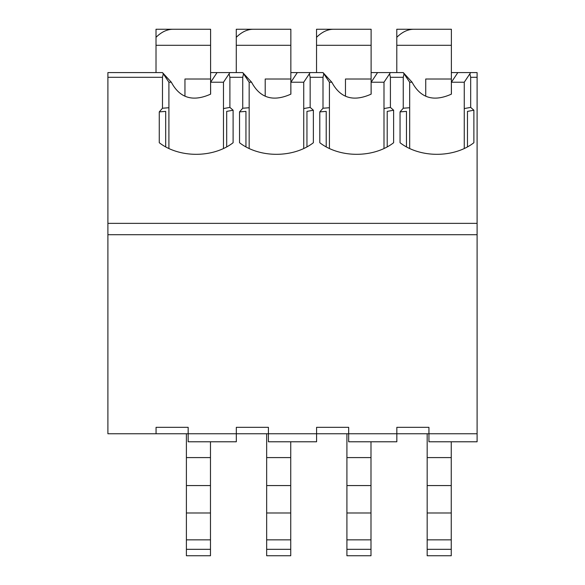 <?xml version="1.0" encoding="UTF-8"?>
<svg xmlns="http://www.w3.org/2000/svg" width="585" height="585" viewBox="0 0 585 585"><rect width="100%" height="100%" fill="white"/><g stroke="black" fill="none" stroke-linecap="round" stroke-linejoin="round"><path stroke-width="0.88" d="M451.371 72.591L477.097 72.591L477.097 441.785L428.944 441.785L428.944 433.756L396.835 433.756L396.835 441.785L348.682 441.785L348.682 433.756L316.58 433.756L316.58 441.785L268.42 441.785L268.42 433.756L236.318 433.756L236.318 441.785L188.165 441.785L188.165 433.756L107.903 433.756L107.903 72.591L162.484 72.591L163.295 73.812L162.484 77.293L162.484 108.232L159.266 111.889L165.694 111.391L165.694 146.93M451.371 82.222L451.415 94.134C433.653 102.097 420.549 98.119 412.096 82.222L403.299 72.591L390.414 72.591L389.603 73.812L390.414 72.591L377.574 72.591L371.153 82.222L377.574 72.591L371.109 72.591M371.109 82.222L371.153 94.134C353.391 102.097 340.287 98.119 331.841 82.222L323.037 72.591L310.16 72.591L309.341 73.812L310.16 72.591L297.319 72.591L290.891 82.222L297.319 72.591L290.847 72.591M210.593 72.591L229.898 72.591L229.086 73.812L229.898 72.591L242.738 72.591L243.557 73.812L242.738 77.293L242.738 108.232L239.528 111.889L245.949 111.391L245.949 146.93M210.593 82.222L210.637 94.134C192.874 102.097 179.77 98.119 171.325 82.222L162.484 72.591L168.904 82.222L168.904 148.553M290.847 82.222L290.891 94.134C273.136 102.097 260.033 98.119 251.579 82.222L242.738 72.591L249.159 82.222L249.159 148.553M387.204 146.93L387.204 111.391L393.625 110.221L390.414 107.399L390.414 77.293L389.603 73.812L383.994 82.222L371.153 82.222M412.096 82.222L409.675 82.222L403.255 72.591L404.074 73.812L403.255 77.293L403.255 108.232L400.045 111.889L406.465 111.391L406.465 146.93M457.836 72.591L451.415 82.222L457.836 72.591M470.676 72.591L469.857 73.812L470.676 72.591M451.415 82.222L464.256 82.222L469.857 73.812L470.676 77.293L470.676 107.399L473.887 110.221L473.887 142.718A49.762 35.188 180 0 1 400.045 142.718L400.045 111.889M226.688 146.93L226.688 111.391L233.108 110.221L233.108 142.718A49.762 35.188 180 0 1 159.266 142.718L159.266 111.889M233.108 110.221L229.898 107.399L229.898 77.293L229.086 73.812L223.477 82.222L210.637 82.222L217.057 72.591L210.637 82.222M306.95 146.93L306.95 111.391L313.37 110.221L313.37 142.718A49.762 35.188 180 0 1 239.528 142.718L239.528 111.889M313.37 110.221L310.16 107.399L310.16 77.293L309.341 73.812L303.739 82.222L290.891 82.222M331.841 82.222L329.421 82.222L323.812 73.812L323 77.293L323 108.232L319.79 111.889L326.211 111.391L326.211 146.93M393.625 110.221L393.625 142.718A49.762 35.188 180 0 1 319.79 142.718L319.79 111.889M409.675 82.222L409.675 148.553M403.255 108.232L409.675 107.735M383.994 82.222L383.994 108.569L390.414 107.399M383.994 108.569L383.994 148.553M323 108.232L329.421 107.735L329.421 148.553M329.421 82.222L329.421 107.735M323 72.591L323.812 73.812L323 72.591M434.377 29.25L396.791 29.25L396.791 37.323C402.18 31.999 407.84 29.308 413.778 29.25L451.371 29.25L451.371 94.163M396.791 72.591L396.791 37.323M425.734 95.852L425.734 79.012L451.371 79.012M303.739 82.222L303.739 108.569L310.16 107.399M303.739 108.569L303.739 148.553M242.738 108.232L249.159 107.735M251.579 82.222L249.159 82.222M354.122 29.25L316.536 29.25L316.536 37.323C321.918 31.999 327.578 29.308 333.523 29.25L371.109 29.25L371.109 94.163M316.536 72.591L316.536 37.323M345.472 95.852L345.472 79.012L371.109 79.012M223.477 82.222L223.477 108.569L229.898 107.399M223.477 108.569L223.477 148.553M162.484 108.232L168.904 107.735M171.325 82.222L168.904 82.222M156.012 72.591L156.012 37.323C161.401 31.999 167.061 29.308 172.999 29.25L210.593 29.25L210.593 94.163M193.606 29.25L156.012 29.25L156.012 37.323M184.955 95.852L184.955 79.012L210.593 79.012M273.86 29.25L236.274 29.25L236.274 37.323C241.656 31.999 247.323 29.308 253.261 29.25L290.847 29.25L290.847 94.163M236.274 72.591L236.274 37.323M265.21 95.852L265.21 79.012L290.847 79.012M464.256 148.553L464.256 82.222M464.256 108.569L470.676 107.399M467.466 146.93L467.466 111.391L473.887 110.221M477.097 433.756L428.944 433.756L428.944 427.335L396.835 427.335L396.835 433.756L348.682 433.756L348.682 427.335L316.58 427.335L316.58 433.756L268.42 433.756L268.42 427.335L236.318 427.335L236.318 433.756L188.165 433.756L188.165 427.335L156.056 427.335L156.056 433.756M186.396 433.756L186.396 555.75L210.476 555.75L210.476 441.785M346.912 433.756L346.912 555.75L370.992 555.75L370.992 441.785M266.658 433.756L266.658 555.75L290.738 555.75L290.738 441.785M427.174 433.756L427.174 555.75L451.254 555.75L451.254 441.785M403.255 77.293L390.414 77.293M477.097 77.293L470.676 77.293M107.903 223.36L477.097 223.36M162.484 77.293L107.903 77.293M242.738 77.293L229.898 77.293M323 77.293L310.16 77.293M396.791 45.301L451.371 45.301M316.536 45.301L371.109 45.301M156.012 45.301L210.593 45.301M236.274 45.301L290.847 45.301M107.903 234.717L477.097 234.717M186.396 457.587L210.476 457.587M186.396 549.33L210.476 549.33M186.396 539.853L210.476 539.853M186.396 512.994L210.476 512.994M186.396 485.572L210.476 485.572M346.912 457.587L370.992 457.587M346.912 549.33L370.992 549.33M346.912 539.853L370.992 539.853M346.912 512.994L370.992 512.994M346.912 485.572L370.992 485.572M266.658 457.587L290.738 457.587M266.658 549.33L290.738 549.33M266.658 539.853L290.738 539.853M266.658 512.994L290.738 512.994M266.658 485.572L290.738 485.572M427.174 457.587L451.254 457.587M427.174 549.33L451.254 549.33M427.174 539.853L451.254 539.853M427.174 512.994L451.254 512.994M427.174 485.572L451.254 485.572"/></g></svg>
